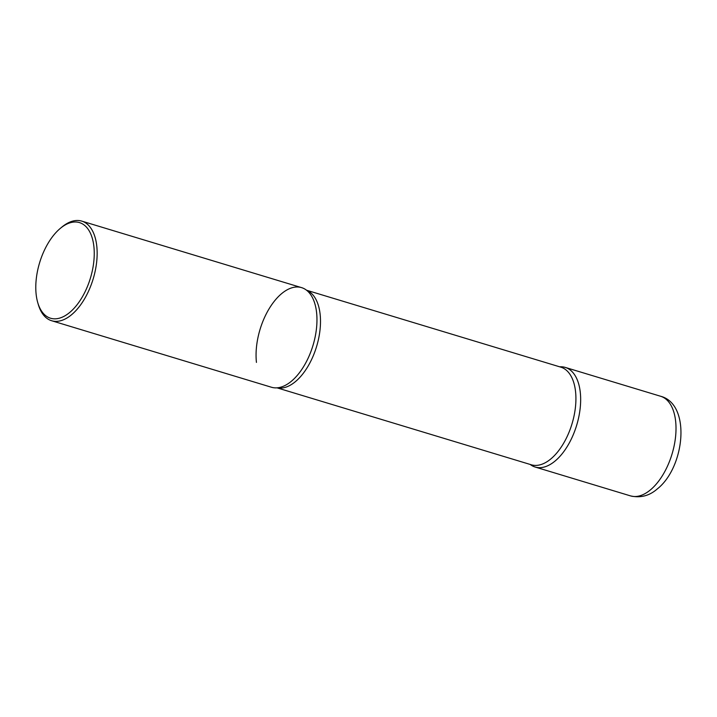 <?xml version="1.0" encoding="UTF-8"?>
<svg xmlns="http://www.w3.org/2000/svg" width="717" height="717" viewBox="0 0 717 717"><rect width="100%" height="100%" fill="white"/><g stroke="black" fill="none" stroke-linecap="round" stroke-linejoin="round"><path stroke-width="1.08" d="M530.177 464.437A52.036 27.649 -73.2 0 0 535.142 467.027A52.036 27.649 -73.2 0 0 555.048 461.058A52.036 27.649 -73.2 0 0 580.178 408.233A52.036 27.649 -73.2 0 0 565.283 367.418A52.036 27.649 -73.2 0 0 559.717 366.826A52.036 27.649 106.8 0 1 580.277 392.262A52.036 27.649 106.8 0 1 564.978 449.971A52.036 27.649 106.8 0 1 530.177 464.437M37.813 302.825A49.957 26.547 -73.2 0 0 69.657 312.495A49.957 26.547 -73.2 0 0 93.882 246.442A49.957 26.547 -73.2 0 0 60.371 228.329A49.957 26.547 -73.2 0 0 60.345 228.356A49.957 26.547 -73.2 0 0 37.813 302.825L38.359 304.689A52.036 27.649 -73.2 0 0 51.633 320.732L271.447 387.243A52.036 27.649 -73.2 0 0 291.353 381.265A52.036 27.649 -73.2 0 0 316.484 328.449A52.036 27.649 -73.2 0 0 301.588 287.634L81.774 221.114A52.036 27.649 -73.2 0 0 61.859 227.092A52.036 27.649 -73.2 0 0 61.832 227.11A52.036 27.649 -73.2 0 0 61.805 227.137M51.633 320.732A52.036 27.649 -73.2 0 0 71.539 314.754A52.036 27.649 -73.2 0 0 96.67 261.938A52.036 27.649 -73.2 0 0 81.774 221.114M256.444 362.399A52.036 27.649 106.8 0 1 272.693 303.363A52.036 27.649 106.8 0 1 308.113 291.586A52.036 27.649 106.8 0 1 316.582 312.469A52.036 27.649 106.8 0 1 279.065 387.565M660.635 396.268C691.296 404.209 684.896 467.367 657.22 488.994C649.333 495.868 640.424 498.163 630.494 495.886A52.036 27.649 -73.2 0 0 650.4 489.908A52.036 27.649 -73.2 0 0 675.531 437.083A52.036 27.649 -73.2 0 0 660.635 396.268L565.283 367.418M306.688 290.331A50.997 27.103 106.8 0 1 320.123 314.216A50.997 27.103 106.8 0 1 308.265 365.84A50.997 27.103 106.8 0 1 277.192 387.825M306.553 290.224L560.846 367.167A50.997 27.103 106.8 0 1 575.545 391.509A50.997 27.103 106.8 0 1 563.087 444.146A50.997 27.103 106.8 0 1 531.306 464.786L277.013 387.834M630.494 495.886L535.142 467.027M60.345 228.356L61.832 227.11"/></g></svg>
